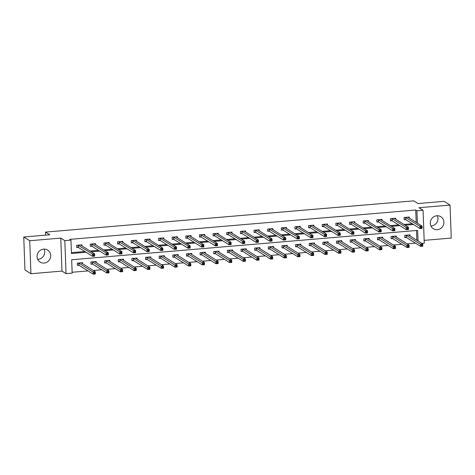 <?xml version="1.0" encoding="UTF-8"?>
<svg xmlns="http://www.w3.org/2000/svg" width="475" height="475" viewBox="0 0 475 475"><rect width="100%" height="100%" fill="white"/><g stroke="black" fill="none" stroke-linecap="round" stroke-linejoin="round"><path stroke-width="0.71" d="M44.098 249.108A7.077 6.727 -57.9 0 1 38.166 259.297A7.077 6.727 -57.9 0 1 37.697 259.32M44.139 263.037A7.077 6.727 122.1 0 0 50.457 257.652A7.077 6.727 122.1 0 0 47.637 250.088A7.077 6.727 122.1 0 0 43.629 249.132A7.077 6.727 122.1 0 0 37.311 254.511A7.077 6.727 122.1 0 0 40.126 262.081A7.077 6.727 122.1 0 0 44.139 263.037M437.303 215.739A7.077 6.727 -57.9 0 1 431.371 225.934A7.077 6.727 -57.9 0 1 430.902 225.958M437.344 229.674A7.077 6.727 122.1 0 0 443.662 224.289A7.077 6.727 122.1 0 0 440.848 216.725A7.077 6.727 122.1 0 0 436.834 215.763A7.077 6.727 122.1 0 0 430.516 221.148A7.077 6.727 122.1 0 0 433.337 228.718A7.077 6.727 122.1 0 0 437.344 229.674M418.042 241.021L417.65 230.387L71.672 259.742L72.164 273.119L66.043 273.642L64.832 240.647L70.953 240.124L71.446 253.502L86.052 252.261M61.982 271.094L60.77 238.106L29.723 240.736L23.75 236.995L24.961 269.99L30.934 273.731L61.982 271.094L66.043 273.642M424.157 240.368L451.25 238.064L450.039 205.075L418.992 207.706L423.053 210.253L424.264 243.242L421.913 243.443M72.135 272.276L88.029 270.922M93.278 270.477L101.674 269.764M106.923 269.319L115.318 268.607M120.567 268.161L128.957 267.449M134.211 267.003L142.601 266.297M147.85 265.846L156.245 265.139M161.494 264.694L169.89 263.981M175.138 263.536L183.534 262.823M188.783 262.378L197.172 261.666M202.427 261.22L210.817 260.508M216.066 260.062L224.461 259.35M229.71 258.905L238.106 258.192M243.354 257.747L251.75 257.034M256.999 256.589L265.394 255.877M270.643 255.431L279.033 254.719M284.282 254.273L292.677 253.561M297.926 253.116L306.322 252.403M311.57 251.958L319.966 251.245M325.215 250.8L333.61 250.088M338.859 249.642L347.249 248.93M352.503 248.484L360.893 247.772M366.142 247.327L374.537 246.614M379.786 246.169L388.182 245.456M393.431 245.011L401.826 244.298M407.075 243.853L415.465 243.141M29.723 240.736L30.934 273.731M23.75 236.995L49.81 234.787L45.511 232.091L413.707 200.854L418.006 203.543L444.066 201.335L450.039 205.075M45.511 232.091L45.624 235.143M416.848 240.273L416.486 230.488M410.026 235.998L409.984 234.888L404.736 235.333L404.819 237.559L406.232 237.441M396.382 237.156L396.34 236.045L391.091 236.491L391.174 238.717L392.588 238.598M382.737 238.313L382.696 237.203L377.447 237.648L377.53 239.875L378.943 239.756M369.093 239.471L369.051 238.361L363.803 238.806L363.886 241.033L365.305 240.914M355.448 240.629L355.407 239.519L350.164 239.964L350.241 242.191L351.66 242.072M341.804 241.787L341.768 240.677L336.52 241.122L336.603 243.348L338.016 243.23M328.166 242.945L328.124 241.834L322.875 242.274L322.958 244.506L324.372 244.388M314.521 244.102L314.48 242.986L309.231 243.432L309.314 245.664L310.727 245.545M300.877 245.26L300.835 244.144L295.587 244.589L295.67 246.822L297.089 246.703M287.233 246.418L287.191 245.302L281.948 245.747L282.025 247.98L283.444 247.861M273.588 247.576L273.553 246.46L268.304 246.905L268.387 249.138L269.8 249.019M259.95 248.734L259.908 247.618L254.659 248.063L254.743 250.295L256.156 250.177M246.305 249.892L246.264 248.775L241.015 249.221L241.098 251.453L242.511 251.334M232.661 251.049L232.619 249.933L227.371 250.378L227.454 252.611L228.873 252.492M219.017 252.207L218.975 251.091L213.732 251.536L213.809 253.769L215.228 253.644M205.372 253.365L205.331 252.249L200.088 252.694L200.165 254.927L201.584 254.802M191.734 254.523L191.692 253.407L186.443 253.852L186.527 256.084L187.94 255.96M178.089 255.681L178.048 254.564L172.799 255.01L172.882 257.242L174.295 257.118M164.445 256.838L164.403 255.722L159.155 256.168L159.238 258.4L160.651 258.275M150.801 257.996L150.759 256.88L145.51 257.325L145.593 259.558L147.012 259.433M137.156 259.154L137.115 258.038L131.872 258.483L131.949 260.716L133.368 260.591M123.512 260.312L123.476 259.196L118.228 259.641L118.311 261.868L119.724 261.749M109.873 261.47L109.832 260.353L104.583 260.799L104.666 263.025L106.079 262.907M96.229 262.627L96.188 261.511L90.939 261.957L91.022 264.183L92.435 264.064M82.585 263.785L82.543 262.669L77.294 263.114L77.377 265.341L78.797 265.222M416.195 222.437L415.738 210.021L69.76 239.382L70.953 240.124M71.41 252.658L84.859 251.513M90.107 251.067L98.503 250.355M103.752 249.909L112.147 249.197M117.396 248.752L125.792 248.045M131.041 247.6L139.43 246.887M144.679 246.442L153.075 245.729M158.323 245.284L166.719 244.572M171.968 244.126L180.363 243.414M185.612 242.968L194.008 242.256M199.257 241.811L207.646 241.098M212.901 240.653L221.291 239.94M226.539 239.495L234.935 238.783M240.184 238.337L248.579 237.625M253.828 237.179L262.224 236.467M267.473 236.022L275.862 235.309M281.117 234.864L289.507 234.151M294.755 233.706L303.151 232.993M308.4 232.548L316.795 231.836M322.044 231.39L330.44 230.678M335.688 230.232L344.084 229.52M349.333 229.075L357.723 228.362M362.971 227.917L371.367 227.204M376.616 226.759L385.011 226.047M390.26 225.601L398.656 224.889M403.904 224.443L412.3 223.731M409.367 218.167L409.331 217.051L404.082 217.497L404.166 219.729L405.579 219.604M395.728 219.325L395.687 218.209L390.438 218.654L390.521 220.881L391.934 220.762M382.084 220.483L382.043 219.367L376.794 219.812L376.877 222.039L378.29 221.92M368.44 221.641L368.398 220.525L363.149 220.97L363.233 223.197L364.646 223.078M354.795 222.799L354.754 221.683L349.505 222.128L349.588 224.354L351.007 224.236M341.151 223.957L341.109 222.84L335.867 223.286L335.944 225.512L337.363 225.393M327.512 225.108L327.471 223.998L322.222 224.443L322.305 226.67L323.718 226.551M313.868 226.266L313.827 225.156L308.578 225.601L308.661 227.828L310.074 227.709M300.224 227.424L300.182 226.314L294.933 226.759L295.017 228.986L296.43 228.867M286.579 228.582L286.538 227.472L281.289 227.917L281.372 230.143L282.791 230.025M272.935 229.74L272.893 228.629L267.651 229.075L267.728 231.301L269.147 231.183M259.291 230.898L259.255 229.787L254.006 230.232L254.089 232.459L255.502 232.34M245.652 232.055L245.611 230.945L240.362 231.39L240.445 233.617L241.858 233.498M232.008 233.213L231.966 232.103L226.717 232.548L226.801 234.775L228.214 234.656M218.363 234.371L218.322 233.261L213.073 233.706L213.156 235.933L214.575 235.814M204.719 235.529L204.678 234.418L199.435 234.864L199.512 237.09L200.931 236.972M191.075 236.687L191.039 235.576L185.79 236.022L185.873 238.248L187.287 238.129M177.436 237.844L177.395 236.734L172.146 237.179L172.229 239.406L173.642 239.287M163.792 239.002L163.75 237.892L158.502 238.337L158.585 240.564L159.998 240.445M150.148 240.16L150.106 239.044L144.857 239.489L144.94 241.722L146.359 241.603M136.503 241.318L136.462 240.202L131.213 240.647L131.296 242.879L132.715 242.761M122.859 242.476L122.817 241.359L117.574 241.805L117.652 244.037L119.071 243.918M109.22 243.633L109.179 242.517L103.93 242.963L104.013 245.195L105.426 245.076M95.576 244.791L95.534 243.675L90.286 244.12L90.369 246.353L91.782 246.234M81.932 245.949L81.89 244.833L76.641 245.278L76.724 247.511L78.138 247.392M60.77 238.106L64.832 240.647M415.738 210.021L416.931 210.769L423.053 210.253M417.388 223.185L416.931 210.769M91.301 251.815L99.697 251.103M104.945 250.658L113.341 249.945M118.59 249.5L126.985 248.793M132.234 248.342L140.63 247.635M145.878 247.19L154.268 246.477M159.517 246.032L167.912 245.32M173.161 244.874L181.557 244.162M186.806 243.717L195.201 243.004M200.45 242.559L208.846 241.846M214.094 241.401L222.484 240.688M227.739 240.243L236.128 239.531M241.377 239.085L249.773 238.373M255.022 237.928L263.417 237.215M268.666 236.77L277.062 236.057M282.31 235.612L290.7 234.899M295.955 234.454L304.344 233.742M309.593 233.296L317.989 232.584M323.238 232.138L331.633 231.426M336.882 230.981L345.277 230.268M350.526 229.823L358.922 229.11M364.171 228.665L372.56 227.953M377.809 227.507L386.205 226.795M391.453 226.349L399.849 225.637M405.098 225.192L413.493 224.479M408.257 217.467L408.245 217.146M420.868 227.109L420.903 228L421.776 227.929L421.747 227.032L420.868 227.109L419.882 226.302L422.067 226.118L422.15 228.344L419.959 228.528L419.882 226.302L405.496 217.378M407.912 217.17L422.067 226.118L421.747 227.032M420.903 228L419.959 228.528L405.816 219.676L404.148 219.313M421.776 227.929L422.15 228.344M408.898 234.977L408.91 235.303M422.4 244.868L421.527 244.946L421.557 245.836L422.429 245.759L422.72 243.948L422.803 246.181L420.613 246.365L420.535 244.138L422.72 243.948L408.565 235.006M404.801 237.15L406.469 237.506L420.613 246.365L421.557 245.836M406.149 235.208L421.527 244.946M422.803 246.181L422.429 245.759M394.612 218.625L394.6 218.304M407.229 228.267L407.259 229.158L408.132 229.087L408.102 228.19L407.229 228.267L406.238 227.46L408.423 227.276L408.506 229.502L406.315 229.686L406.238 227.46L391.851 218.536M394.268 218.328L408.423 227.276L408.102 228.19M407.259 229.158L406.315 229.686L392.172 220.833L390.503 220.471M408.132 229.087L408.506 229.502M380.968 219.783L380.956 219.456M393.585 229.425L393.615 230.316L394.493 230.244L394.458 229.348L393.585 229.425L392.593 228.618L394.778 228.433L394.862 230.66L392.677 230.844L392.593 228.618L378.213 219.693M380.623 219.486L394.778 228.433L394.458 229.348M393.615 230.316L392.677 230.844L378.533 221.991L376.859 221.629M394.493 230.244L394.862 230.66M395.253 236.134L395.265 236.461M408.755 246.026L407.883 246.103L407.912 246.994L408.791 246.917L409.076 245.106L409.159 247.338L406.974 247.523L406.891 245.296L409.076 245.106L394.921 236.164M391.157 238.308L392.831 238.664L406.974 247.523L407.912 246.994M392.504 236.366L407.883 246.103M409.159 247.338L408.791 246.917M381.609 237.292L381.621 237.619M395.111 247.184L394.238 247.261L394.268 248.152L395.147 248.075L395.432 246.264L395.515 248.496L393.33 248.68L393.247 246.454L395.432 246.264L381.282 237.322M377.512 239.465L379.187 239.822L393.33 248.68L394.268 248.152M378.866 237.524L394.238 247.261M395.515 248.496L395.147 248.075M367.323 220.94L367.312 220.614M379.941 230.583L379.976 231.473L380.849 231.402L380.813 230.506L379.941 230.583L378.949 229.775L381.134 229.591L381.217 231.818L379.032 232.002L378.949 229.775L364.568 220.851M366.985 220.643L381.134 229.591L380.813 230.506M379.976 231.473L379.032 232.002L364.889 223.149L363.221 222.787M380.849 231.402L381.217 231.818M353.685 222.098L353.673 221.772M366.296 231.741L366.332 232.631L367.205 232.56L367.169 231.663L366.296 231.741L365.305 230.933L367.496 230.749L367.573 232.976L365.388 233.16L365.305 230.933L350.924 222.009M353.341 221.801L367.496 230.749L367.169 231.663M366.332 232.631L365.388 233.16L351.245 224.307L349.576 223.945M367.205 232.56L367.573 232.976M340.041 223.256L340.029 222.929M352.652 232.898L352.688 233.789L353.56 233.712L353.531 232.821L352.652 232.898L351.66 232.091L353.851 231.907L353.928 234.133L351.743 234.317L351.66 232.091L337.28 223.167M339.696 222.959L353.851 231.907L353.531 232.821M352.688 233.789L351.743 234.317L337.6 225.465L335.932 225.102M353.56 233.712L353.928 234.133M367.971 238.45L367.983 238.777M381.467 248.342L380.594 248.413L380.629 249.31L381.502 249.232L381.787 247.422L381.87 249.654L379.685 249.838L379.602 247.606L381.787 247.422L367.638 238.48M363.874 240.623L365.542 240.979L379.685 249.838L380.629 249.31M365.222 238.682L380.594 248.413M381.87 249.654L381.502 249.232M354.326 239.608L354.338 239.934M367.828 249.5L366.949 249.571L366.985 250.467L367.858 250.39L368.149 248.579L368.226 250.812L366.041 250.996L365.958 248.763L368.149 248.579L353.994 239.638M350.229 241.781L351.898 242.137L366.041 250.996L366.985 250.467M351.577 239.839L366.949 249.571M368.226 250.812L367.858 250.39M340.682 240.766L340.694 241.092M354.184 250.658L353.311 250.729L353.341 251.625L354.213 251.548L354.504 249.737L354.588 251.97L352.397 252.154L352.319 249.921L354.504 249.737L340.349 240.795M336.585 242.939L338.253 243.295L352.397 252.154L353.341 251.625M337.933 240.997L353.311 250.729M354.588 251.97L354.213 251.548M327.037 241.923L327.049 242.25M340.539 251.815L339.667 251.887L339.696 252.783L340.575 252.706L340.86 250.895L340.943 253.127L338.758 253.312L338.675 251.079L340.86 250.895L326.705 241.953M322.941 244.097L324.609 244.453L338.758 253.312L339.696 252.783M324.288 242.155L339.667 251.887M340.943 253.127L340.575 252.706M313.393 243.081L313.405 243.408M326.895 252.973L326.022 253.044L326.052 253.941L326.931 253.864L327.216 252.053L327.299 254.285L325.114 254.469L325.031 252.237L327.216 252.053L313.067 243.111M309.296 245.254L310.971 245.611L325.114 254.469L326.052 253.941M310.65 243.313L326.022 253.044M327.299 254.285L326.931 253.864M299.755 244.239L299.767 244.566M313.251 254.131L312.378 254.202L312.413 255.099L313.286 255.022L313.571 253.211L313.654 255.443L311.469 255.627L311.386 253.395L313.571 253.211L299.422 244.269M295.658 246.412L297.326 246.768L311.469 255.627L312.413 255.099M297.006 244.471L312.378 254.202M313.654 255.443L313.286 255.022M286.11 245.397L286.122 245.723M299.612 255.289L298.733 255.36L298.769 256.251L299.642 256.179L299.933 254.368L300.01 256.595L297.825 256.785L297.742 254.553L299.933 254.368L285.778 245.427M282.013 247.57L283.682 247.926L297.825 256.785L298.769 256.251M283.361 245.628L298.733 255.36M300.01 256.595L299.642 256.179M272.466 246.555L272.478 246.881M285.968 256.447L285.089 256.518L285.125 257.408L285.998 257.337L286.288 255.526L286.372 257.753L284.181 257.943L284.103 255.71L286.288 255.526L272.133 246.584M268.369 248.728L270.038 249.084L284.181 257.943L285.125 257.408M269.717 246.786L285.089 256.518M286.372 257.753L285.998 257.337M258.822 247.713L258.833 248.039M272.323 257.604L271.451 257.676L271.48 258.566L272.353 258.495L272.644 256.684L272.727 258.911L270.542 259.101L270.459 256.868L272.644 256.684L258.489 247.742M254.725 249.886L256.393 250.242L270.542 259.101L271.48 258.566M256.072 247.944L271.451 257.676M272.727 258.911L272.353 258.495M245.177 248.87L245.189 249.197M258.679 258.762L257.806 258.833L257.836 259.724L258.715 259.653L259 257.842L259.083 260.068L256.898 260.258L256.815 258.026L259 257.842L244.845 248.9M241.08 251.043L242.755 251.4L256.898 260.258L257.836 259.724M242.434 249.102L257.806 258.833M259.083 260.068L258.715 259.653M231.533 250.028L231.545 250.349M245.035 259.92L244.162 259.991L244.197 260.882L245.07 260.811L245.355 259L245.438 261.226L243.253 261.416L243.17 259.184L245.355 259L231.206 250.058M227.442 252.201L229.11 252.558L243.253 261.416L244.197 260.882M228.79 250.26L244.162 259.991M245.438 261.226L245.07 260.811M217.894 251.186L217.906 251.507M231.396 261.078L230.518 261.149L230.553 262.04L231.426 261.968L231.717 260.158L231.794 262.384L229.609 262.574L229.526 260.342L231.717 260.158L217.562 251.21M213.797 253.359L215.466 253.715L229.609 262.574L230.553 262.04M215.145 251.417L230.518 261.149M231.794 262.384L231.426 261.968M204.25 252.344L204.262 252.664M217.752 262.236L216.873 262.307L216.909 263.197L217.782 263.126L218.072 261.315L218.15 263.542L215.965 263.732L215.882 261.499L218.072 261.315L203.917 252.368M200.153 254.517L201.822 254.873L215.965 263.732L216.909 263.197M201.501 252.575L216.873 262.307M218.15 263.542L217.782 263.126M190.606 253.502L190.618 253.822M204.107 263.393L203.235 263.465L203.264 264.355L204.137 264.284L204.428 262.473L204.511 264.7L202.32 264.89L202.243 262.657L204.428 262.473L190.273 253.525M186.509 255.675L188.177 256.031L202.32 264.89L203.264 264.355M187.857 253.733L203.235 263.465M204.511 264.7L204.137 264.284M176.961 254.659L176.973 254.98M190.463 264.551L189.59 264.623L189.62 265.513L190.499 265.442L190.784 263.631L190.867 265.858L188.682 266.048L188.599 263.815L190.784 263.631L176.629 254.683M172.864 256.832L174.539 257.189L188.682 266.048L189.62 265.513M174.212 254.891L189.59 264.623M190.867 265.858L190.499 265.442M163.317 255.817L163.329 256.138M176.819 265.709L175.946 265.78L175.976 266.671L176.854 266.6L177.139 264.789L177.223 267.015L175.037 267.199L174.954 264.973L177.139 264.789L162.99 255.841M159.22 257.99L160.894 258.347L175.037 267.199L175.976 266.671M160.574 256.049L175.946 265.78M177.223 267.015L176.854 266.6M149.678 256.975L149.69 257.296M163.174 266.867L162.302 266.938L162.337 267.829L163.21 267.757L163.495 265.947L163.578 268.173L161.393 268.357L161.31 266.131L163.495 265.947L149.346 256.999M145.582 259.142L147.25 259.504L161.393 268.357L162.337 267.829M146.929 257.207L162.302 266.938M163.578 268.173L163.21 267.757M136.034 258.133L136.046 258.453M149.536 268.019L148.657 268.096L148.693 268.987L149.566 268.915L149.857 267.104L149.934 269.331L147.749 269.515L147.666 267.288L149.857 267.104L135.702 258.157M131.937 260.3L133.606 260.662L147.749 269.515L148.693 268.987M133.285 258.364L148.657 268.096M149.934 269.331L149.566 268.915M326.396 224.414L326.384 224.087M339.013 234.056L339.043 234.947L339.916 234.87L339.886 233.979L339.013 234.056L338.022 233.249L340.207 233.065L340.29 235.291L338.099 235.475L338.022 233.249L323.635 224.325M326.052 224.117L340.207 233.065L339.886 233.979M339.043 234.947L338.099 235.475L323.956 226.623L322.287 226.26M339.916 234.87L340.29 235.291M312.752 225.572L312.74 225.245M325.369 235.214L325.399 236.105L326.277 236.027L326.242 235.137L325.369 235.214L324.378 234.407L326.562 234.217L326.646 236.449L324.461 236.633L324.378 234.407L309.991 225.482M312.407 225.275L326.562 234.217L326.242 235.137M325.399 236.105L324.461 236.633L310.317 227.78L308.643 227.418M326.277 236.027L326.646 236.449M299.108 226.729L299.096 226.403M311.725 236.372L311.754 237.263L312.633 237.185L312.598 236.295L311.725 236.372L310.733 235.564L312.918 235.374L313.001 237.607L310.816 237.791L310.733 235.564L296.353 226.64M298.769 226.433L312.918 235.374L312.598 236.295M311.754 237.263L310.816 237.791L296.673 228.932L294.999 228.576M312.633 237.185L313.001 237.607M285.469 227.887L285.457 227.561M298.08 237.53L298.116 238.42L298.989 238.343L298.953 237.453L298.08 237.53L297.089 236.722L299.274 236.532L299.357 238.765L297.172 238.949L297.089 236.722L282.708 227.798M285.125 227.59L299.274 236.532L298.953 237.453M298.116 238.42L297.172 238.949L283.029 230.09L281.36 229.734M298.989 238.343L299.357 238.765M271.825 229.045L271.813 228.718M284.436 238.688L284.472 239.578L285.344 239.501L285.315 238.61L284.436 238.688L283.444 237.88L285.635 237.69L285.712 239.922L283.527 240.107L283.444 237.88L269.064 228.956M271.48 228.748L285.635 237.69L285.315 238.61M284.472 239.578L283.527 240.107L269.384 231.248L267.716 230.892M285.344 239.501L285.712 239.922M258.18 230.203L258.168 229.876M270.798 239.845L270.827 240.736L271.7 240.659L271.67 239.768L270.798 239.845L269.806 239.038L271.991 238.848L272.074 241.08L269.883 241.264L269.806 239.038L255.419 230.108M257.836 229.906L271.991 238.848L271.67 239.768M270.827 240.736L269.883 241.264L255.74 232.406L254.072 232.049M271.7 240.659L272.074 241.08M244.536 231.361L244.524 231.034M257.153 241.003L257.183 241.894L258.062 241.817L258.026 240.926L257.153 241.003L256.162 240.196L258.347 240.006L258.43 242.238L256.245 242.422L256.162 240.196L241.775 231.266M244.192 231.064L258.347 240.006L258.026 240.926M257.183 241.894L256.245 242.422L242.096 233.563L240.427 233.207M258.062 241.817L258.43 242.238M230.892 232.518L230.88 232.192M243.509 242.161L243.538 243.052L244.417 242.974L244.382 242.084L243.509 242.161L242.517 241.353L244.702 241.163L244.785 243.396L242.6 243.58L242.517 241.353L228.137 232.423M230.553 232.222L244.702 241.163L244.382 242.084M243.538 243.052L242.6 243.58L228.457 234.721L226.783 234.365M244.417 242.974L244.785 243.396M217.253 233.676L217.241 233.35M229.864 243.319L229.9 244.209L230.773 244.132L230.737 243.242L229.864 243.319L228.873 242.511L231.058 242.321L231.141 244.554L228.956 244.738L228.873 242.511L214.492 233.581M216.909 233.379L231.058 242.321L230.737 243.242M229.9 244.209L228.956 244.738L214.813 235.879L213.144 235.523M230.773 244.132L231.141 244.554M203.609 234.834L203.597 234.507M216.22 244.477L216.256 245.367L217.128 245.29L217.099 244.399L216.22 244.477L215.228 243.663L217.419 243.479L217.497 245.712L215.312 245.896L215.228 243.663L200.848 234.739M203.264 234.537L217.419 243.479L217.099 244.399M216.256 245.367L215.312 245.896L201.168 237.037L199.5 236.681M217.128 245.29L217.497 245.712M189.964 235.992L189.953 235.665M202.576 245.628L202.611 246.525L203.484 246.448L203.454 245.557L202.576 245.628L201.59 244.821L203.775 244.637L203.858 246.869L201.667 247.053L201.59 244.821L187.203 235.897M189.62 235.695L203.775 244.637L203.454 245.557M202.611 246.525L201.667 247.053L187.524 238.195L185.856 237.838M203.484 246.448L203.858 246.869M176.32 237.15L176.308 236.823M188.937 246.786L188.967 247.683L189.84 247.606L189.81 246.715L188.937 246.786L187.946 245.979L190.131 245.795L190.214 248.027L188.023 248.211L187.946 245.979L173.559 237.055M175.976 236.853L190.131 245.795L189.81 246.715M188.967 247.683L188.023 248.211L173.88 239.352L172.211 238.996M189.84 247.606L190.214 248.027M162.676 238.308L162.664 237.981M175.293 247.944L175.322 248.841L176.201 248.763L176.166 247.873L175.293 247.944L174.301 247.137L176.486 246.953L176.569 249.185L174.384 249.369L174.301 247.137L159.921 238.213M162.331 238.011L176.486 246.953L176.166 247.873M175.322 248.841L174.384 249.369L160.241 240.51L158.567 240.154M176.201 248.763L176.569 249.185M149.031 239.465L149.019 239.139M161.648 249.102L161.684 249.998L162.557 249.921L162.521 249.031L161.648 249.102L160.657 248.294L162.842 248.11L162.925 250.343L160.74 250.527L160.657 248.294L146.276 239.37M148.693 239.168L162.842 248.11L162.521 249.031M161.684 249.998L160.74 250.527L146.597 241.668L144.928 241.312M162.557 249.921L162.925 250.343M135.393 240.623L135.381 240.297M148.004 250.26L148.04 251.156L148.912 251.079L148.883 250.188L148.004 250.26L147.012 249.452L149.203 249.268L149.281 251.501L147.096 251.685L147.012 249.452L132.632 240.528M135.048 240.326L149.203 249.268L148.883 250.188M148.04 251.156L147.096 251.685L132.952 242.826L131.284 242.47M148.912 251.079L149.281 251.501M121.748 241.781L121.737 241.454M134.36 251.417L134.395 252.314L135.268 252.237L135.238 251.346L134.36 251.417L133.368 250.61L135.559 250.426L135.636 252.658L133.451 252.842L133.368 250.61L118.987 241.686M121.404 241.484L135.559 250.426L135.238 251.346M134.395 252.314L133.451 252.842L119.308 243.984L117.64 243.627M135.268 252.237L135.636 252.658M122.39 259.291L122.402 259.611M135.892 269.177L135.019 269.254L135.048 270.144L135.921 270.073L136.212 268.262L136.295 270.489L134.104 270.673L134.027 268.446L136.212 268.262L122.057 259.314M118.293 261.458L119.961 261.82L134.104 270.673L135.048 270.144M119.641 259.522L135.019 269.254M136.295 270.489L135.921 270.073M108.104 242.939L108.092 242.612M120.721 252.575L120.751 253.466L121.624 253.395L121.594 252.504L120.721 252.575L119.73 251.768L121.915 251.584L121.998 253.81L119.807 254L119.73 251.768L105.343 242.844M107.76 242.642L121.915 251.584L121.594 252.504M120.751 253.466L119.807 254L105.664 245.142L103.995 244.785M121.624 253.395L121.998 253.81M108.745 260.448L108.757 260.769M122.247 270.334L121.374 270.412L121.404 271.302L122.283 271.231L122.568 269.42L122.651 271.647L120.466 271.831L120.383 269.604L122.568 269.42L108.413 260.472M104.648 262.616L106.317 262.978L120.466 271.831L121.404 271.302M105.996 260.68L121.374 270.412M122.651 271.647L122.283 271.231M94.46 244.097L94.448 243.77M107.077 253.733L107.107 254.624L107.985 254.553L107.95 253.662L107.077 253.733L106.085 252.926L108.27 252.742L108.353 254.968L106.168 255.158L106.085 252.926L91.699 244.002M94.115 243.8L108.27 252.742L107.95 253.662M107.107 254.624L106.168 255.158L92.025 246.299L90.351 245.943M107.985 254.553L108.353 254.968M95.101 261.6L95.113 261.927M108.603 271.492L107.73 271.569L107.76 272.46L108.638 272.389L108.923 270.578L109.007 272.804L106.822 272.988L106.738 270.762L108.923 270.578L94.774 261.63M91.004 263.773L92.678 264.136L106.822 272.988L107.76 272.46M92.358 261.838L107.73 271.569M109.007 272.804L108.638 272.389M80.815 245.254L80.803 244.928M93.433 254.891L93.462 255.782L94.341 255.71L94.305 254.82L93.433 254.891L92.441 254.083L94.626 253.899L94.709 256.126L92.524 256.316L92.441 254.083L78.06 245.159M80.477 244.958L94.626 253.899L94.305 254.82M93.462 255.782L92.524 256.316L78.381 247.457L76.707 247.101M94.341 255.71L94.709 256.126M81.462 262.758L81.474 263.085M94.958 272.65L94.086 272.727L94.121 273.618L94.994 273.547L95.279 271.736L95.362 273.962L93.177 274.146L93.094 271.92L95.279 271.736L81.13 262.788M77.366 264.931L79.034 265.293L93.177 274.146L94.121 273.618M78.713 262.996L94.086 272.727M95.362 273.962L94.994 273.547M405.733 217.443L405.816 219.676M405.585 217.396L405.668 219.622M406.321 237.458L406.238 235.226M406.469 237.506L406.392 235.279M392.095 218.601L392.172 220.833M391.94 218.553L392.023 220.78M378.45 219.759L378.533 221.991M378.296 219.711L378.379 221.938M392.677 238.616L392.593 236.384M392.831 238.664L392.748 236.437M379.032 239.774L378.949 237.542M379.187 239.822L379.103 237.595M364.806 220.917L364.889 223.149M364.652 220.869L364.735 223.096M351.162 222.074L351.245 224.307M351.013 222.027L351.09 224.253M337.517 223.232L337.6 225.465M337.369 223.185L337.446 225.411M365.388 240.932L365.305 238.699M365.542 240.979L365.459 238.753M351.743 242.09L351.666 239.857M351.898 242.137L351.815 239.911M338.105 243.248L338.022 241.015M338.253 243.295L338.176 241.068M324.461 244.405L324.378 242.173M324.609 244.453L324.532 242.226M310.816 245.563L310.733 243.331M310.971 245.611L310.887 243.384M297.172 246.721L297.089 244.488M297.326 246.768L297.243 244.542M283.527 247.879L283.45 245.646M283.682 247.926L283.599 245.7M269.889 249.037L269.806 246.804M270.038 249.084L269.954 246.857M256.245 250.194L256.162 247.962M256.393 250.242L256.316 248.015M242.6 251.346L242.517 249.12M242.755 251.4L242.672 249.173M228.956 252.504L228.873 250.277M229.11 252.558L229.027 250.331M215.312 253.662L215.234 251.435M215.466 253.715L215.383 251.483M201.667 254.82L201.59 252.593M201.822 254.873L201.738 252.641M188.029 255.977L187.946 253.751M188.177 256.031L188.1 253.798M174.384 257.135L174.301 254.909M174.539 257.189L174.456 254.956M160.74 258.293L160.657 256.067M160.894 258.347L160.811 256.114M147.096 259.451L147.012 257.224M147.25 259.504L147.167 257.272M133.451 260.609L133.374 258.382M133.606 260.662L133.523 258.43M323.879 224.39L323.956 226.623M323.724 224.342L323.808 226.569M310.234 225.548L310.317 227.78M310.08 225.5L310.163 227.727M296.59 226.706L296.673 228.932M296.436 226.658L296.519 228.885M282.946 227.863L283.029 230.09M282.791 227.816L282.874 230.042M269.301 229.021L269.384 231.248M269.153 228.968L269.23 231.2M255.663 230.179L255.74 232.406M255.508 230.126L255.592 232.358M242.018 231.337L242.096 233.563M241.864 231.283L241.947 233.516M228.374 232.495L228.457 234.721M228.22 232.441L228.303 234.674M214.73 233.652L214.813 235.879M214.575 233.599L214.658 235.832M201.085 234.81L201.168 237.037M200.937 234.757L201.014 236.989M187.441 235.968L187.524 238.195M187.292 235.915L187.376 238.147M173.803 237.126L173.88 239.352M173.648 237.072L173.731 239.305M160.158 238.284L160.241 240.51M160.004 238.23L160.087 240.463M146.514 239.442L146.597 241.668M146.359 239.388L146.442 241.621M132.869 240.599L132.952 242.826M132.721 240.546L132.798 242.778M119.225 241.757L119.308 243.984M119.077 241.704L119.154 243.936M119.813 261.767L119.73 259.54M119.961 261.82L119.884 259.587M105.587 242.915L105.664 245.142M105.432 242.862L105.515 245.094M106.168 262.924L106.085 260.698M106.317 262.978L106.24 260.745M91.942 244.073L92.025 246.299M91.788 244.019L91.871 246.252M92.524 264.082L92.441 261.856M92.678 264.136L92.595 261.903M78.298 245.231L78.381 247.457M78.143 245.177L78.227 247.41M78.88 265.24L78.797 263.013M79.034 265.293L78.951 263.061"/></g></svg>

